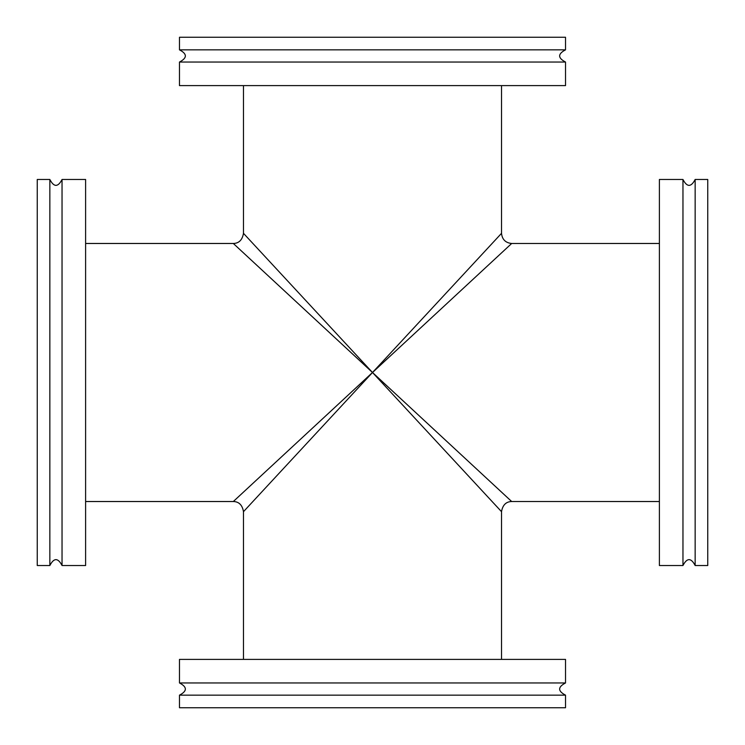 <?xml version="1.0" encoding="UTF-8"?>
<svg xmlns="http://www.w3.org/2000/svg" width="745" height="745" viewBox="0 0 745 745"><rect width="100%" height="100%" fill="white"/><g stroke="black" fill="none" stroke-linecap="round" stroke-linejoin="round"><path stroke-width="1.12" d="M501.525 85.61L501.525 233.325L495.937 239.35M249.063 239.35L243.475 233.325C242.349 239.955 238.959 243.345 233.325 243.485L239.331 249.054M372.5 372.5L243.475 233.325L372.5 372.5L501.525 233.325L372.5 372.5L233.325 243.485L372.5 372.5L511.675 243.485L233.325 501.525L372.5 372.5L511.675 501.525L372.5 372.5L243.485 511.675L372.5 372.5L501.515 511.675L372.5 372.5M85.61 243.475L233.325 243.475M239.331 495.946L233.325 501.525L85.61 501.525M501.515 233.325C502.149 239.462 505.538 242.851 511.675 243.485L659.39 243.475M501.525 659.39L501.525 511.675L495.937 505.65M179.48 49.85L179.48 37.25L565.52 37.25L565.52 49.85L179.48 49.85C187.312 53.91 187.312 57.97 179.48 62.04L179.48 85.61L565.52 85.61L565.52 62.04L179.48 62.04M695.15 179.48L707.75 179.48L707.75 565.52L695.15 565.52L695.15 179.48C691.09 187.312 687.03 187.312 682.96 179.48L659.39 179.48L659.39 565.52L682.96 565.52L682.96 179.48M49.85 565.52L37.25 565.52L37.25 179.48L49.85 179.48L49.85 565.52C53.91 557.688 57.97 557.688 62.04 565.52L85.61 565.52L85.61 179.48L62.04 179.48L62.04 565.52M565.52 695.15L565.52 707.75L179.48 707.75L179.48 695.15L565.52 695.15C557.688 691.09 557.688 687.03 565.52 682.96L565.52 659.39L179.48 659.39L179.48 682.96L565.52 682.96M243.475 85.61L243.475 233.325M501.515 511.675C502.651 505.045 506.041 501.655 511.675 501.515L659.39 501.525M243.475 659.39L243.475 511.675C242.349 505.045 238.959 501.655 233.325 501.515M565.52 62.04C557.688 57.97 557.688 53.91 565.52 49.85M682.96 565.52C687.03 557.688 691.09 557.688 695.15 565.52M62.04 179.48C57.97 187.312 53.91 187.312 49.85 179.48M179.48 682.96C187.312 687.03 187.312 691.09 179.48 695.15"/></g></svg>
